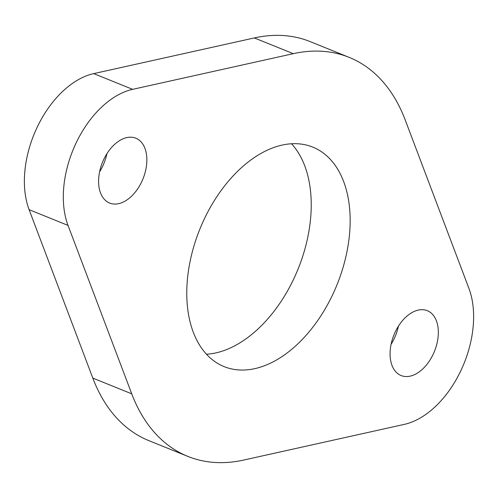<?xml version="1.0" encoding="UTF-8"?>
<svg xmlns="http://www.w3.org/2000/svg" width="498" height="498" viewBox="0 0 498 498"><rect width="100%" height="100%" fill="white"/><g stroke="black" fill="none" stroke-linecap="round" stroke-linejoin="round"><path stroke-width="0.75" d="M206.452 354.221A118.362 74.003 112 0 0 298.146 268.87A118.362 74.003 112 0 0 291.548 143.779M319.094 150.24A118.362 74.003 -68 0 1 334.905 289.749A118.362 74.003 -68 0 1 224.088 366.596A118.362 74.003 -68 0 1 199.854 229.13A118.362 74.003 -68 0 1 312.837 147.14A118.362 74.003 -68 0 1 319.094 150.24M391.079 344.305A34.972 21.862 112 0 0 398.406 326.184M429.164 311.611A34.972 21.862 -68 0 1 433.833 352.827A34.972 21.862 -68 0 1 401.095 375.536A34.972 21.862 -68 0 1 393.937 334.917A34.972 21.862 -68 0 1 427.315 310.696A34.972 21.862 -68 0 1 429.164 311.611M99.594 171.816A34.972 21.862 112 0 0 106.921 153.695M137.678 139.123A34.972 21.862 -68 0 1 142.353 180.344A34.972 21.862 -68 0 1 109.61 203.047A34.972 21.862 -68 0 1 102.451 162.429A34.972 21.862 -68 0 1 135.829 138.207A34.972 21.862 -68 0 1 137.678 139.123M349.142 57.363L310.217 41.627A215.198 134.553 112 0 0 254.335 37.935L93.711 73.611A86.079 53.821 112 0 0 37.157 127.289A86.079 53.821 112 0 0 29.108 209.67L92.815 378.094A215.198 134.553 112 0 0 148.858 440.637L187.783 456.373A215.198 134.553 -68 0 1 131.74 393.831L68.033 225.413A86.079 53.821 -68 0 1 76.082 143.032A86.079 53.821 -68 0 1 132.636 89.347L293.26 53.672A215.198 134.553 -68 0 1 349.142 57.363A215.198 134.553 -68 0 1 405.185 119.906L468.892 288.33A86.079 53.821 -68 0 1 460.843 370.711A86.079 53.821 -68 0 1 404.289 424.389L243.665 460.065A215.198 134.553 -68 0 1 187.783 456.373M132.636 89.347L93.711 73.611M68.033 225.413L29.108 209.67M293.26 53.672L254.335 37.935M92.815 378.094L131.74 393.831"/></g></svg>
